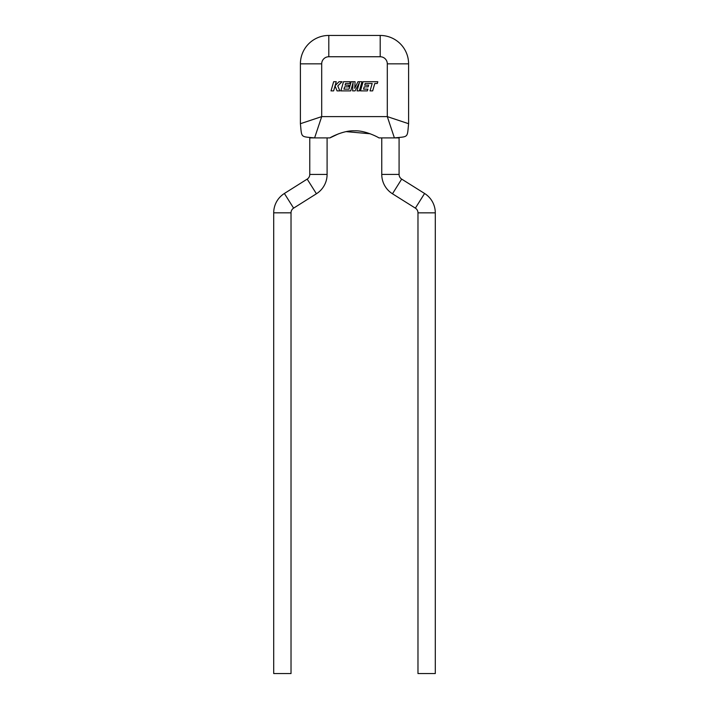 <?xml version="1.0" encoding="UTF-8"?>
<svg xmlns="http://www.w3.org/2000/svg" width="709" height="709" viewBox="0 0 709 709"><rect width="100%" height="100%" fill="white"/><g stroke="black" fill="none" stroke-linecap="round" stroke-linejoin="round"><path stroke-width="1.06" d="M365.188 83.467L372.172 83.494L370.045 90.885L372.659 90.885L374.777 83.494L377.285 83.494L377.8 81.721L363.088 81.721L360.456 90.885L367.377 90.885L367.874 89.139L363.557 89.139L364.213 86.861L368.139 86.861L368.627 85.169L364.692 85.169L365.188 83.467M361.989 81.721L357.974 81.721L354.722 88.262L355.076 81.721L351.177 81.721L349.041 89.139L343.962 89.139L344.609 86.861L348.544 86.861L349.032 85.169L345.097 85.169L345.593 83.467L349.767 83.467L350.264 81.721L343.493 81.721L340.861 90.885L350.725 90.885L353.064 82.723L352.612 90.885L355.049 90.885L359.383 82.687L357.026 90.885L359.357 90.885L361.989 81.721M333.655 81.721L331.023 90.885L333.629 90.885L335.056 85.904L337.05 90.885L339.833 90.885L337.776 85.904L342.048 81.721L339.035 81.721L335.144 85.629L336.261 81.721L333.655 81.721M435.291 212.842A22.856 22.856 0 0 0 424.585 193.477L401.675 179.102A5.539 5.539 0 0 1 399.087 174.414L381.761 174.414A22.856 22.856 0 0 0 392.476 193.779L415.377 208.145A5.539 5.539 0 0 1 417.973 212.842L417.973 673.55L435.291 673.55L435.291 212.842L417.973 212.842M309.771 174.432L327.097 174.432A22.856 22.856 0 0 1 316.418 193.77L293.615 208.136A5.539 5.539 0 0 0 291.027 212.824L291.027 673.55L273.709 673.55L273.709 212.824A22.856 22.856 0 0 1 284.38 193.477L307.183 179.111A5.539 5.539 0 0 0 309.771 174.432L309.771 137.909L314.601 137.909C300.253 136.456 301.857 138.06 300.403 123.712L300.403 63.845A28.395 28.395 0 0 1 328.799 35.45L380.201 35.45A28.395 28.395 0 0 1 408.597 63.845L408.597 123.712C407.143 138.06 408.747 136.456 394.399 137.909L378.925 137.909C378.163 137.227 364.922 130.199 354.438 130.846C343.918 130.208 330.669 137.236 329.933 137.909L314.601 137.909L321.7 116.613L300.403 123.712C301.857 138.06 300.253 136.456 314.601 137.909M399.087 174.414L399.087 137.909L394.399 137.909C408.747 136.456 407.143 138.06 408.597 123.712L387.3 116.613L394.399 137.909M370.231 133.779L346.231 131.635M338.583 133.797L329.933 137.909M300.403 123.712L321.7 116.613L387.3 116.613L387.3 63.845A7.099 7.099 0 0 0 380.201 56.747L328.799 56.747A7.099 7.099 0 0 0 321.7 63.845L321.7 116.613M401.675 179.102L392.476 193.779M293.615 208.136L284.38 193.477M291.027 212.824L273.709 212.824M424.585 193.477L415.377 208.145M316.418 193.77L307.183 179.111M321.7 63.845L300.403 63.845A28.395 28.395 0 0 1 328.799 35.45L328.799 56.747M380.201 56.747L380.201 35.45A28.395 28.395 0 0 1 408.597 63.845L387.3 63.845M327.097 174.432L327.097 137.909M381.761 174.414L381.761 137.909"/></g></svg>
